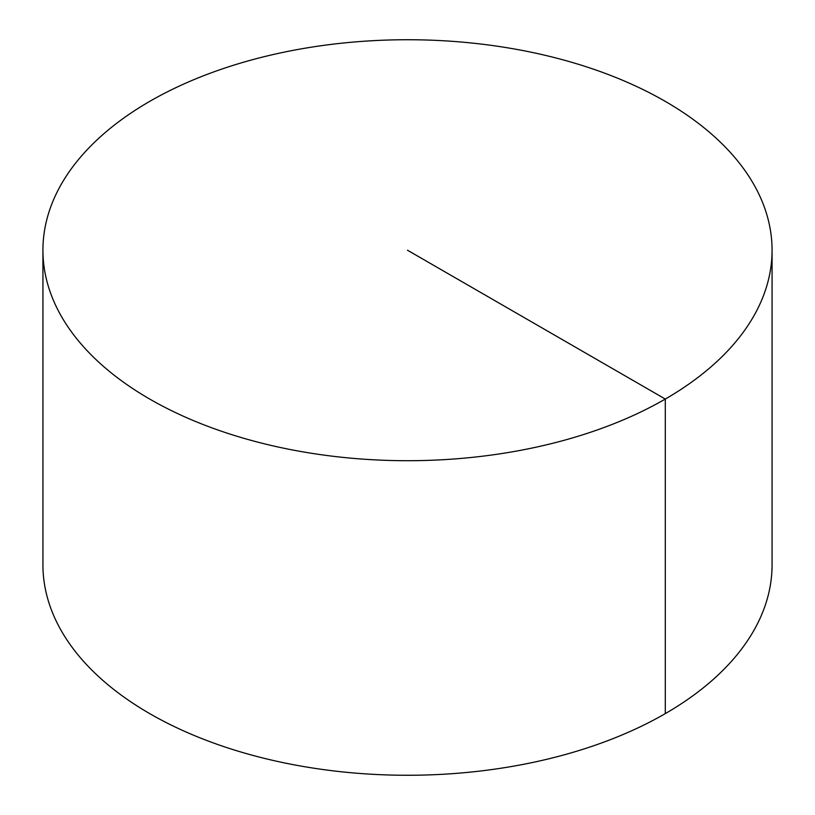 <?xml version="1.0" encoding="UTF-8"?>
<svg xmlns="http://www.w3.org/2000/svg" width="815" height="815" viewBox="0 0 815 815"><rect width="100%" height="100%" fill="white"/><g stroke="black" fill="none" stroke-linecap="round" stroke-linejoin="round"><path stroke-width="1.22" d="M772.07 250.225L772.07 564.775A364.57 210.484 180 0 1 547.018 759.244A364.57 210.484 180 0 1 149.705 713.614A364.57 210.484 180 0 1 42.93 564.775L42.93 250.225A364.57 210.484 180 0 1 267.982 55.756A364.57 210.484 180 0 1 665.295 101.386A364.57 210.484 180 0 1 772.07 250.225A364.57 210.484 180 0 1 407.5 460.709A364.57 210.484 180 0 1 42.93 250.225M665.295 713.614L665.295 399.055L407.5 250.225"/></g></svg>
